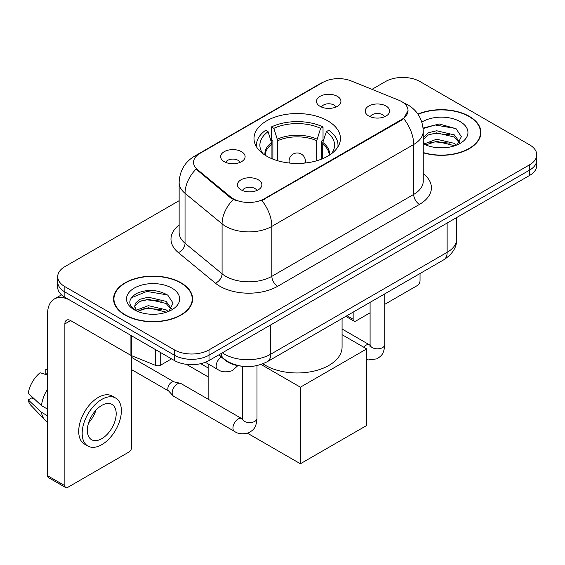 <?xml version="1.0" encoding="UTF-8"?>
<svg xmlns="http://www.w3.org/2000/svg" width="565" height="565" viewBox="0 0 565 565"><rect width="100%" height="100%" fill="white"/><g stroke="black" fill="none" stroke-linecap="round" stroke-linejoin="round"><path stroke-width="0.85" d="M327.785 120.854A43.215 24.952 0 0 0 280.692 115.444A43.215 24.952 0 0 0 254.01 138.496A43.215 24.952 0 0 0 266.673 156.138A43.215 24.952 0 0 0 313.766 161.548A43.215 24.952 0 0 0 340.441 138.496A43.215 24.952 0 0 0 327.785 120.854M224.234 161.668A12.232 7.062 180 0 1 221.805 159.669A12.232 7.062 180 0 1 225.859 150.89A12.232 7.062 180 0 1 241.53 151.681A12.232 7.062 180 0 1 243.96 159.669A12.232 7.062 180 0 1 224.234 161.668M240.04 162.395A7.338 4.238 0 0 0 238.07 160.333A7.338 4.238 0 0 0 230.845 159.259A7.338 4.238 0 0 0 225.725 162.395M320.058 106.34A12.232 7.062 180 0 1 317.636 104.341A12.232 7.062 180 0 1 321.683 95.57A12.232 7.062 180 0 1 337.354 96.354A12.232 7.062 180 0 1 339.784 104.341A12.232 7.062 180 0 1 320.058 106.34M335.864 107.075A7.338 4.238 0 0 0 333.901 105.012A7.338 4.238 0 0 0 326.669 103.939A7.338 4.238 0 0 0 321.549 107.075M241.015 189.791A12.232 7.062 180 0 1 238.585 187.799A12.232 7.062 180 0 1 242.639 179.02A12.232 7.062 180 0 1 258.311 179.804A12.232 7.062 180 0 1 260.733 187.799A12.232 7.062 180 0 1 241.015 189.791M256.821 190.525A7.338 4.238 0 0 0 254.85 188.463A7.338 4.238 0 0 0 247.618 187.389A7.338 4.238 0 0 0 242.505 190.525M368.783 116.03A12.232 7.062 180 0 1 366.353 114.031A12.232 7.062 180 0 1 370.407 105.252A12.232 7.062 180 0 1 386.079 106.043A12.232 7.062 180 0 1 388.501 114.031A12.232 7.062 180 0 1 368.783 116.03M384.588 116.757A7.338 4.238 0 0 0 382.618 114.695A7.338 4.238 0 0 0 375.386 113.621A7.338 4.238 0 0 0 370.273 116.757M398.65 100.125A22.014 12.713 180 0 1 401.588 101.545A22.014 12.713 180 0 1 408.036 110.535A22.014 12.713 180 0 1 401.588 119.526L264.363 198.746A22.014 12.713 180 0 1 230.76 197.051L197.517 169.641A22.014 12.713 180 0 1 193.541 162.353A22.014 12.713 180 0 1 199.989 153.362L322.975 82.356A22.014 12.713 180 0 1 351.169 80.929L398.65 100.125M240.782 366.078A24.465 14.125 180 0 1 225.308 360.301L218.761 354.905M423.249 152.797A39.55 22.833 0 0 0 480.914 132.507A39.55 22.833 0 0 0 469.331 116.362A39.55 22.833 0 0 0 417.923 114.116M181.047 282.804A39.55 22.833 0 0 0 137.952 277.853A39.55 22.833 0 0 0 113.537 298.949A39.55 22.833 0 0 0 125.119 315.093A39.55 22.833 0 0 0 168.222 320.037A39.55 22.833 0 0 0 192.63 298.949A39.55 22.833 0 0 0 181.047 282.804M113.946 301.004A39.55 22.833 0 0 0 113.812 301.611M408.036 110.535L403.721 118.629L401.588 120.175L261.885 200.519A28.54 16.477 60 0 1 271.857 226.374A32.615 18.829 180 0 1 225.732 226.374A32.615 18.829 180 0 1 222.08 223.86L185.038 193.322A32.615 18.829 180 0 1 179.14 182.516L179.14 232.455A32.615 18.829 0 0 0 185.038 243.254L222.08 273.799A32.615 18.829 0 0 0 225.732 276.313A32.615 18.829 0 0 0 271.857 276.313L413.693 194.424A32.615 18.829 0 0 0 423.249 181.104L423.249 131.172A32.615 18.829 180 0 1 413.693 144.492A28.54 16.477 -120 0 0 403.721 118.629M179.14 200.688L64.869 266.659A24.465 14.125 0 0 0 57.708 276.645L57.708 287.295A24.465 14.125 0 0 0 64.869 297.282L174.416 360.527L174.416 355.201A24.465 14.125 0 0 0 209.015 355.201L529.589 170.121A24.465 14.125 0 0 0 536.75 160.135A24.465 14.125 0 0 1 529.589 170.121L209.015 355.201A24.465 14.125 0 0 1 174.416 355.201L64.869 291.957L174.416 355.201L174.416 349.876A24.465 14.125 0 0 0 209.015 349.876L529.589 164.796A24.465 14.125 0 0 0 536.75 154.81A24.465 14.125 0 0 0 529.589 144.824L420.035 81.579A24.465 14.125 0 0 0 385.443 81.579L371.989 89.348M57.708 281.97A24.465 14.125 0 0 0 64.869 291.957A24.465 14.125 0 0 1 57.708 281.97M235.704 200.519L230.76 198.018L196.041 169.105A28.54 19.09 129.5 0 0 185.038 193.322L185.038 243.254A8.157 5.452 -50.5 0 1 178.356 252.612A40.772 23.539 180 0 1 179.14 224.99M57.708 276.645A24.465 14.125 0 0 0 64.869 286.632L174.416 349.876M192.361 301.611A39.55 22.833 0 0 0 192.227 301.004M480.645 135.169A39.55 22.833 0 0 0 480.511 134.562M174.416 360.527A24.465 14.125 0 0 0 209.015 360.527L529.589 175.447A24.465 14.125 0 0 0 536.75 165.46L536.75 154.81M423.249 152.536A39.14 22.6 0 0 0 480.511 132.507A39.14 22.6 0 0 0 469.049 116.531A39.14 22.6 0 0 0 418.079 114.349M436.95 147.642L443.094 147.818M424.732 143.736L436.604 139.209L454.401 143.376L456.555 145.106M425.826 144.88L436.604 141.328L454.783 145.756M423.249 141.095A18.426 10.636 0 0 0 425.989 145.021M423.249 137.599L428.341 132.803L436.604 130.755L454.401 134.922L459.691 142.232M423.249 139.71L428.341 134.922L436.604 132.874L454.401 137.034L459.274 142.783M423.249 143.736A26.583 15.347 0 0 0 460.164 143.362A26.583 15.347 0 0 0 460.164 121.652A26.583 15.347 0 0 0 421.836 122.097M457.184 144.845L461.351 136.666L456.082 128.728L439.288 123.975L423.086 128.057M424.915 144.562L423.249 142.599M423.129 128.545L435.149 124.992L455.722 128.488M429.294 134.505L435.149 133.446L449.839 134.703M429.294 142.959L435.149 141.9L449.839 143.157M346.974 315.687L353.153 319.253A4.075 2.352 120 0 0 354.001 321.118A4.075 2.352 120 0 0 356.035 320.92L370.089 312.805M384.765 304.33L417.154 285.636A4.075 2.352 120 0 0 420.035 280.643L420.035 273.502M353.153 319.253L353.153 312.12M125.409 314.924A39.14 22.6 0 0 0 168.066 319.825A39.14 22.6 0 0 0 192.227 298.949A39.14 22.6 0 0 0 180.758 282.966A39.14 22.6 0 0 0 138.107 278.072A39.14 22.6 0 0 0 113.946 298.949A39.14 22.6 0 0 0 125.409 314.924M148.666 314.076L154.81 314.26M136.447 310.178L148.32 305.651L166.117 309.818L168.271 311.541M137.542 311.315L148.32 307.763L166.498 312.198M136.631 310.997L134.731 306.534A18.426 10.636 0 0 0 137.705 311.463M134.731 306.534L135.289 303.313L140.056 299.245L148.32 297.197L166.117 301.357L171.407 308.674M134.774 306.795L135.289 305.425L140.056 301.357L148.32 299.309L166.117 303.476L170.99 309.224M168.9 311.28L173.067 303.108L167.798 295.17C157.699 289.541 147.359 288.941 136.779 293.369C128.107 298.73 127.556 304.358 135.141 310.256L135.233 310.319M171.88 288.094A26.583 15.347 0 0 0 134.286 288.094A26.583 15.347 0 0 0 134.286 309.797A26.583 15.347 0 0 0 171.88 309.797A26.583 15.347 0 0 0 171.88 288.094M131.257 297.833L146.865 291.427L167.438 294.93M141.01 300.947L146.865 299.881L161.555 301.145M141.01 309.401L146.865 308.342L161.555 309.599M271.927 158.723L271.927 144.04L268.1 131.666A37.347 21.562 0 0 0 261.969 152.268A37.347 21.562 0 0 0 262.916 153.666M272.874 159.111L272.874 141.081L271.426 140.247L271.426 126.927A40.772 23.539 0 0 1 323.032 126.927L320.595 128.333A37.347 21.562 0 0 0 273.863 128.333L277.69 140.706L277.69 160.757M316.76 160.757L316.76 140.706L320.595 128.333M262.958 363.782A44.847 25.891 0 0 0 265.515 365.393A44.847 25.891 0 0 0 314.387 371A44.847 25.891 0 0 0 342.072 347.079L342.072 318.519M323.032 126.927L323.032 140.247L321.577 141.081L321.577 159.111M268.1 131.666L265.663 130.261A40.772 23.539 0 0 0 256.461 145.156A40.772 23.539 0 0 0 256.581 146.971M273.863 128.333L271.426 126.927M337.877 146.971A40.772 23.539 0 0 0 337.997 145.156A40.772 23.539 0 0 0 328.795 130.261L326.358 131.666L322.799 142.472L322.53 158.723M331.542 153.666A37.347 21.562 0 0 0 332.481 152.268A37.347 21.562 0 0 0 326.358 131.666M208.146 376.876L186.415 364.333M300.396 463.759L300.396 387.195L366.706 348.916L366.706 425.473L300.396 463.759L247.555 433.249M208.146 367.956L200.73 363.669M208.146 399.229L208.146 363.909M300.396 387.195L261.058 364.482M342.072 334.692L366.706 348.916M256.997 365.604L256.997 418.354C256.164 428.701 253.184 429.81 249.08 432.635C243.021 434.506 238.148 434.082 234.461 431.363L173.688 396.277A7.338 4.238 -60 0 1 173.102 395.804A7.338 4.238 -60 0 1 172.17 392.922A7.338 4.238 -60 0 1 177.361 383.932A7.338 4.238 -60 0 1 180.32 383.296A7.338 4.238 -60 0 1 181.026 383.571L242.3 418.919M173.102 395.804L168.518 390.846A5.297 3.058 -60 0 1 167.847 388.762A5.297 3.058 -60 0 1 171.591 382.265A5.297 3.058 -60 0 1 173.73 381.806L180.32 383.296M160.721 352.624L160.721 365.11L171.534 358.867M130.925 335.419L70.639 300.608A32.615 18.829 -120 0 0 54.332 298.998A32.615 18.829 -120 0 0 47.573 313.928L47.573 475.709L64.869 485.695L64.869 323.915A8.157 4.711 60 0 1 66.557 320.178A8.157 4.711 60 0 1 70.639 320.581L130.925 355.392L130.925 335.419A4.075 2.352 0 0 0 131.468 335.681M64.869 485.695A4.075 2.352 120 0 0 65.717 487.56L48.421 477.573A4.075 2.352 -60 0 1 47.573 475.709M65.717 487.56A4.075 2.352 120 0 0 67.751 487.362L128.869 452.071A4.075 2.352 120 0 0 131.751 447.077L131.751 355.766M160.721 365.11A4.075 2.352 180 0 1 155.502 365.371L131.468 355.653A4.075 2.352 180 0 1 130.925 355.392M101.771 438.694A20.382 11.766 120 0 0 115.091 420.727A20.382 11.766 120 0 0 111.962 404.392A20.382 11.766 120 0 0 101.771 405.402A20.382 11.766 120 0 0 88.451 423.369A20.382 11.766 120 0 0 91.579 439.704A20.382 11.766 120 0 0 101.771 438.694M88.599 422.888A20.382 11.766 120 0 0 95.916 410.218M47.573 369.969L45.843 369.439L45.843 373.536L47.573 374.539M115.634 398.035L112.174 396.044A27.72 16.004 120 0 0 98.31 397.414A27.72 16.004 120 0 0 80.202 421.843A27.72 16.004 120 0 0 84.453 444.062L87.907 446.053A27.72 16.004 120 0 0 101.771 444.683A27.72 16.004 120 0 0 119.879 420.254A27.72 16.004 120 0 0 115.634 398.035A27.72 16.004 120 0 0 101.771 399.413A27.72 16.004 120 0 0 83.662 423.842A27.72 16.004 120 0 0 87.907 446.053M47.573 389.031A26.908 15.538 120 0 0 41.45 405.606L28.25 393.261A21.202 12.239 120 0 1 40.08 372.773L47.573 375.047M47.573 409.145L41.45 405.606M35.39 399.942L31.795 397.866L28.25 399.914L41.45 412.266L47.573 415.805M41.45 412.266A26.908 15.538 120 0 0 44.769 419.781A26.908 15.538 120 0 0 46.803 421.384L47.573 421.829M47.573 368.959A21.202 12.239 120 0 0 45.843 369.439M28.25 399.914A21.202 12.239 120 0 0 30.757 405.19L44.769 419.781M197.517 169.641L197.517 170.609M230.76 197.051L230.76 198.018M264.363 198.746L264.363 199.403M401.588 119.526L401.588 120.175M277.627 286.3A8.157 4.711 60 0 1 271.857 276.313L271.857 226.374L413.693 144.492L413.693 194.424A8.157 4.711 60 0 0 419.463 204.41L277.627 286.3A40.772 23.539 180 0 1 219.969 286.3A40.772 23.539 180 0 1 215.399 283.157L178.356 252.612M423.249 131.172C422.698 119.448 417.542 110.655 407.782 104.793L403.664 102.788A28.54 13.362 112 0 0 403.283 102.646M197.559 155.029A28.54 16.477 -120 0 0 194.6 156.138C184.847 162 179.691 170.792 179.14 182.516M194.6 156.138L320.581 83.408A28.54 16.477 60 0 1 322.742 82.49M233.197 199.53A28.54 19.09 129.5 0 0 222.08 223.86L222.08 273.799A8.157 5.452 -50.5 0 1 215.399 283.157M423.249 173.639A40.772 23.539 180 0 1 419.463 204.41M209.015 349.876L209.015 360.527M529.589 164.796L529.589 175.447M64.869 286.632L64.869 297.282M222.391 352.807A32.615 18.829 0 0 0 224.58 354.206A32.615 18.829 0 0 0 270.706 354.206L447.134 252.343A32.615 18.829 0 0 0 456.69 239.03C456.93 247.124 452.614 254.045 443.758 259.808L267.33 361.671A16.307 9.414 60 0 0 270.706 354.206L270.706 324.91M447.134 223.048L447.134 252.343A16.307 9.414 60 0 1 443.758 259.808M221.07 353.57A16.307 10.905 129.5 0 0 223.91 358.874L218.959 354.785M271.927 144.04A31.965 18.454 0 0 0 265.268 155.29M316.76 140.706A31.965 18.454 0 0 0 277.69 140.706M271.659 142.472A32.346 18.673 0 0 0 264.95 155.085M317.036 139.145A32.346 18.673 0 0 0 277.422 139.145M329.508 155.085A32.346 18.673 0 0 0 322.799 142.472M329.19 155.29A31.965 18.454 0 0 0 322.53 144.04M289.803 163.073A8.157 4.711 180 0 1 289.075 161.131L289.075 163.003M305.382 163.003L305.382 161.131A8.157 4.711 180 0 1 304.655 163.073M384.765 293.871L384.765 344.586A7.338 4.238 180 0 1 382.279 347.765A7.338 4.238 180 0 1 372.236 347.581A7.338 4.238 180 0 1 370.089 344.586L369.856 346.168M363.648 347.143A7.338 4.238 -60 0 1 365.894 345.25A7.338 4.238 -60 0 1 366.226 345.074A7.338 4.238 -60 0 1 369.567 344.89L370.068 345.151M256.997 418.354A7.338 4.238 180 0 1 254.511 421.532A7.338 4.238 180 0 1 244.468 421.349A7.338 4.238 180 0 1 242.321 418.354L242.088 419.936M234.461 431.363A7.338 4.238 -60 0 1 233.338 425.487A7.338 4.238 -60 0 1 238.126 419.018A7.338 4.238 -60 0 1 238.458 418.842A7.338 4.238 -60 0 1 241.799 418.658M205.321 362.278L217.68 369.418A7.338 4.238 -60 0 1 216.557 363.535A7.338 4.238 -60 0 1 221.353 357.066A7.338 4.238 -60 0 1 221.374 357.059M64.869 323.915L70.639 320.581M131.468 335.73L131.468 355.653M155.502 365.371L155.502 349.608M320.581 83.408L325.807 80.972M403.664 102.788L403.233 102.611M267.33 361.671C254.208 368.267 241.078 368.267 227.956 361.671L223.91 358.874M456.69 239.03L456.69 217.532M480.511 135.777L480.511 132.507M354.001 321.118L345.78 316.379M192.227 302.219L192.227 298.949M113.946 302.219L113.946 298.949M256.461 146.773L256.461 145.156M337.997 146.773L337.997 145.156M305.382 161.131A8.157 8.157 0 0 0 293.15 154.068A8.157 8.157 0 0 0 289.075 161.131M384.765 344.586C383.932 354.933 380.951 356.042 376.848 358.867L368.373 359.912L366.706 359.524M370.089 302.339L370.089 344.586M369.567 344.89L342.072 329.014M131.751 369.715L168.709 391.051M242.321 366.29L242.321 418.354M131.751 357.476L174.006 381.869M217.68 369.418C221.296 372.123 226.17 372.547 232.307 370.682L237.83 365.64M54.332 298.998L61.5 294.852"/></g></svg>
